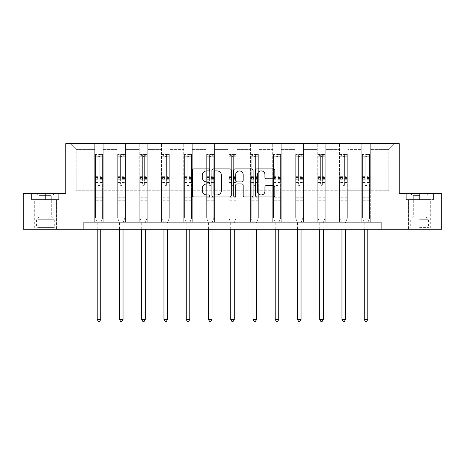 <?xml version="1.0" encoding="UTF-8"?>
<svg xmlns="http://www.w3.org/2000/svg" width="465" height="465" viewBox="0 0 465 465"><rect width="100%" height="100%" fill="white"/><g stroke="black" fill="none" stroke-linecap="round" stroke-linejoin="round"><path stroke-width="0.35" stroke-dasharray="2.33 1.74" d="M209.68 169.899A0.982 0.982 0 0 0 208.698 168.917L193.824 168.917A1.401 1.401 0 0 0 192.423 170.318L192.423 195.521A1.401 1.401 0 0 0 193.824 196.922L208.698 196.922A0.982 0.982 0 0 0 209.68 195.939A0.982 0.982 0 0 0 208.698 194.957L206.774 194.957A4.481 4.481 0 0 1 202.292 190.481L202.292 188.377A4.481 4.481 0 0 1 206.774 183.902L208.698 183.902A0.982 0.982 0 0 0 209.68 182.919A0.982 0.982 0 0 0 208.698 181.937L206.774 181.937A4.481 4.481 0 0 1 202.292 177.461L202.292 175.357A4.481 4.481 0 0 1 206.774 170.876L208.698 170.876A0.982 0.982 0 0 0 209.68 169.899M419.639 199.607L405.875 199.607L433.403 199.607L419.639 199.607L419.639 193.614L433.403 193.614L405.875 193.614L419.639 193.614L419.639 199.607L430.695 199.607L406.305 199.607L432.979 199.607L408.584 199.607L419.639 199.607L419.639 193.905L406.305 193.905L432.979 193.905L419.639 193.905L428.91 193.905L419.639 193.905L419.639 199.607M419.639 229.274L408.514 229.274L419.639 229.274M45.361 199.607L31.597 199.607L45.361 199.607L45.361 193.614L59.125 193.614L31.597 193.614L45.361 193.614L45.361 199.607L58.695 199.607L32.021 199.607L45.361 199.607L45.361 193.905L58.695 193.905L32.021 193.905L45.361 193.905L45.361 199.607M45.361 229.274L34.236 229.274L45.361 229.274M381.131 229.274L381.131 222.142L381.131 229.274L441.75 229.274L441.75 193.614L399.243 193.614L399.243 143.691L65.757 143.691L65.757 193.614L23.25 193.614L23.25 229.274L83.869 229.274L83.869 222.142L381.131 222.142L83.869 222.142L381.131 222.142L381.131 229.274L83.869 229.274L83.869 222.142L83.869 229.274M361.729 143.691L394.535 143.691L370.291 143.691L370.291 190.766L388.833 190.766L370.291 190.766L370.291 149.399L388.833 149.399L370.291 149.399L370.291 143.691L370.291 222.142L361.729 222.142L370.291 222.142L361.729 222.142L370.291 222.142L370.291 143.691L348.035 143.691L361.729 143.691L361.729 190.766L348.035 190.766L361.729 190.766L361.729 149.399L348.035 149.399L348.035 190.766L348.035 149.399L361.729 149.399L361.729 143.691L361.729 222.142L361.729 180.065L361.729 190.766L370.291 190.766L361.729 190.766L361.729 180.065L370.291 180.065L361.729 180.065L361.729 222.142L361.729 143.691M339.479 143.691L348.035 143.691L348.035 222.142L339.479 222.142L348.035 222.142L339.479 222.142L348.035 222.142L348.035 143.691L325.785 143.691L339.479 143.691L339.479 190.766L325.785 190.766L339.479 190.766L339.479 149.399L325.785 149.399L325.785 190.766L325.785 149.399L339.479 149.399L339.479 143.691L339.479 222.142L339.479 180.065L339.479 190.766L348.035 190.766L339.479 190.766L339.479 180.065L348.035 180.065L339.479 180.065L339.479 222.142L339.479 143.691M317.229 143.691L325.785 143.691L325.785 222.142L317.229 222.142L325.785 222.142L317.229 222.142L325.785 222.142L325.785 143.691L303.535 143.691L317.229 143.691L317.229 190.766L303.535 190.766L317.229 190.766L317.229 149.399L303.535 149.399L303.535 190.766L303.535 149.399L317.229 149.399L317.229 143.691L317.229 222.142L317.229 180.065L317.229 190.766L325.785 190.766L317.229 190.766L317.229 180.065L325.785 180.065L317.229 180.065L317.229 222.142L317.229 143.691M294.973 143.691L303.535 143.691L303.535 222.142L294.973 222.142L303.535 222.142L294.973 222.142L303.535 222.142L303.535 143.691L281.284 143.691L294.973 143.691L294.973 190.766L281.284 190.766L294.973 190.766L294.973 149.399L281.284 149.399L281.284 190.766L281.284 149.399L294.973 149.399L294.973 143.691L294.973 222.142L294.973 180.065L294.973 190.766L303.535 190.766L294.973 190.766L294.973 180.065L303.535 180.065L294.973 180.065L294.973 222.142L294.973 143.691M272.723 143.691L281.284 143.691L281.284 222.142L272.723 222.142L281.284 222.142L272.723 222.142L281.284 222.142L281.284 143.691L259.028 143.691L272.723 143.691L272.723 190.766L259.028 190.766L272.723 190.766L272.723 149.399L259.028 149.399L259.028 190.766L259.028 149.399L272.723 149.399L272.723 143.691L272.723 222.142L272.723 180.065L272.723 190.766L281.284 190.766L272.723 190.766L272.723 180.065L281.284 180.065L272.723 180.065L272.723 222.142L272.723 143.691M250.472 143.691L259.028 143.691L259.028 222.142L250.472 222.142L259.028 222.142L250.472 222.142L259.028 222.142L259.028 143.691L236.778 143.691L250.472 143.691L250.472 190.766L236.778 190.766L250.472 190.766L250.472 149.399L236.778 149.399L236.778 190.766L236.778 149.399L250.472 149.399L250.472 143.691L250.472 222.142L250.472 180.065L250.472 190.766L259.028 190.766L250.472 190.766L250.472 180.065L259.028 180.065L250.472 180.065L250.472 222.142L250.472 143.691M228.222 143.691L236.778 143.691L236.778 222.142L228.222 222.142L236.778 222.142L228.222 222.142L236.778 222.142L236.778 143.691L214.528 143.691L228.222 143.691L228.222 190.766L214.528 190.766L228.222 190.766L228.222 149.399L214.528 149.399L214.528 190.766L214.528 149.399L228.222 149.399L228.222 143.691L228.222 222.142L228.222 180.065L228.222 190.766L236.778 190.766L228.222 190.766L228.222 180.065L236.778 180.065L228.222 180.065L228.222 222.142L228.222 143.691M205.972 143.691L214.528 143.691L214.528 222.142L205.972 222.142L214.528 222.142L205.972 222.142L214.528 222.142L214.528 143.691L192.278 143.691L205.972 143.691L205.972 190.766L192.278 190.766L205.972 190.766L205.972 149.399L192.278 149.399L192.278 190.766L192.278 149.399L205.972 149.399L205.972 143.691L205.972 222.142L205.972 180.065L205.972 190.766L214.528 190.766L205.972 190.766L205.972 180.065L214.528 180.065L205.972 180.065L205.972 222.142L205.972 143.691M183.716 143.691L192.278 143.691L192.278 222.142L183.716 222.142L192.278 222.142L183.716 222.142L192.278 222.142L192.278 143.691L170.027 143.691L183.716 143.691L183.716 190.766L170.027 190.766L183.716 190.766L183.716 149.399L170.027 149.399L170.027 190.766L170.027 149.399L183.716 149.399L183.716 143.691L183.716 222.142L183.716 180.065L183.716 190.766L192.278 190.766L183.716 190.766L183.716 180.065L192.278 180.065L183.716 180.065L183.716 222.142L183.716 143.691M161.465 143.691L170.027 143.691L170.027 222.142L161.465 222.142L170.027 222.142L161.465 222.142L170.027 222.142L170.027 143.691L147.771 143.691L161.465 143.691L161.465 190.766L147.771 190.766L161.465 190.766L161.465 149.399L147.771 149.399L147.771 190.766L147.771 149.399L161.465 149.399L161.465 143.691L161.465 222.142L161.465 180.065L161.465 190.766L170.027 190.766L161.465 190.766L161.465 180.065L170.027 180.065L161.465 180.065L161.465 222.142L161.465 143.691M139.215 143.691L147.771 143.691L147.771 222.142L139.215 222.142L147.771 222.142L139.215 222.142L147.771 222.142L147.771 143.691L125.521 143.691L139.215 143.691L139.215 190.766L125.521 190.766L139.215 190.766L139.215 149.399L125.521 149.399L125.521 190.766L125.521 149.399L139.215 149.399L139.215 143.691L139.215 222.142L139.215 180.065L139.215 190.766L147.771 190.766L139.215 190.766L139.215 180.065L147.771 180.065L139.215 180.065L139.215 222.142L139.215 143.691M116.965 143.691L125.521 143.691L125.521 222.142L116.965 222.142L125.521 222.142L116.965 222.142L125.521 222.142L125.521 143.691L103.271 143.691L116.965 143.691L116.965 190.766L103.271 190.766L116.965 190.766L116.965 149.399L103.271 149.399L103.271 190.766L103.271 149.399L116.965 149.399L116.965 143.691L116.965 222.142L116.965 180.065L116.965 190.766L125.521 190.766L116.965 190.766L116.965 180.065L125.521 180.065L116.965 180.065L116.965 222.142L116.965 143.691M94.709 143.691L103.271 143.691L103.271 222.142L94.709 222.142L103.271 222.142L94.709 222.142L103.271 222.142L103.271 143.691L70.465 143.691L94.709 143.691L94.709 190.766L76.167 190.766L76.167 149.399L94.709 149.399L76.167 149.399L70.465 143.691L76.167 149.399L76.167 190.766L94.709 190.766L94.709 143.691L94.709 222.142L94.709 143.691M388.833 190.766L388.833 149.399L394.535 143.691L388.833 149.399L388.833 190.766M94.709 190.766L103.271 190.766L103.271 180.065L103.271 222.142L103.271 180.065L103.271 190.766L94.709 190.766L94.709 180.065L103.271 180.065L94.709 180.065L94.709 222.142L94.709 190.766M94.709 180.065L103.271 180.065L94.709 180.065M116.965 180.065L125.521 180.065L116.965 180.065M139.215 180.065L147.771 180.065L139.215 180.065M161.465 180.065L170.027 180.065L161.465 180.065M183.716 180.065L192.278 180.065L183.716 180.065M205.972 180.065L214.528 180.065L205.972 180.065M228.222 180.065L236.778 180.065L228.222 180.065M250.472 180.065L259.028 180.065L250.472 180.065M272.723 180.065L281.284 180.065L272.723 180.065M294.973 180.065L303.535 180.065L294.973 180.065M317.229 180.065L325.785 180.065L317.229 180.065M339.479 180.065L348.035 180.065L339.479 180.065M361.729 180.065L370.291 180.065L361.729 180.065M31.597 199.607L31.597 193.614L31.597 199.607M59.125 199.607L59.125 193.614L59.125 199.607M433.403 199.607L433.403 193.614L433.403 199.607M405.875 199.607L405.875 193.614L405.875 199.607M231.274 195.521L231.274 170.318A1.401 1.401 0 0 0 229.873 168.917L213.354 168.917A1.401 1.401 0 0 0 211.953 170.318L211.953 195.521A1.401 1.401 0 0 0 213.354 196.922L229.873 196.922A1.401 1.401 0 0 0 231.274 195.521M214.894 170.876A0.982 0.982 0 0 0 213.912 171.858L213.912 193.981A0.982 0.982 0 0 0 214.894 194.957L216.923 194.957A4.481 4.481 0 0 0 221.404 190.481L221.404 175.357A4.481 4.481 0 0 0 216.923 170.876L214.894 170.876M235.127 168.917L251.646 168.917A1.401 1.401 0 0 1 253.047 170.318L253.047 195.521A1.401 1.401 0 0 1 251.646 196.922L244.578 196.922A1.401 1.401 0 0 1 243.178 195.521L243.178 185.297A1.401 1.401 0 0 0 241.777 183.902L237.086 183.902A1.401 1.401 0 0 0 235.685 185.297L235.685 195.939A0.982 0.982 0 0 1 234.703 196.922A0.982 0.982 0 0 1 233.726 195.939L233.726 170.318A1.401 1.401 0 0 1 235.127 168.917M243.178 174.695A3.743 3.743 0 0 0 239.429 170.946A3.743 3.743 0 0 0 235.685 174.695L235.685 180.536A1.401 1.401 0 0 0 237.086 181.937L241.777 181.937A1.401 1.401 0 0 0 243.178 180.536L243.178 174.695M266.346 178.787L273.42 178.787A1.401 1.401 0 0 0 274.815 177.386L274.815 170.318A1.401 1.401 0 0 0 273.42 168.917L256.895 168.917A1.401 1.401 0 0 0 255.494 170.318L255.494 195.521A1.401 1.401 0 0 0 256.895 196.922L273.42 196.922A1.401 1.401 0 0 0 274.815 195.521L274.815 186.977A1.401 1.401 0 0 0 273.42 185.582L266.346 185.582A1.401 1.401 0 0 0 264.945 186.977L264.945 191.214A3.743 3.743 0 0 1 261.202 194.957A3.743 3.743 0 0 1 257.459 191.214L257.459 174.625A3.743 3.743 0 0 1 261.202 170.876A3.743 3.743 0 0 1 264.945 174.625L264.945 177.386A1.401 1.401 0 0 0 266.346 178.787M98.132 184.803A0.854 0.854 0 0 0 98.993 185.657A0.854 0.854 0 0 1 98.132 184.803L98.132 182.489L98.132 184.803M102.521 154.421L101.132 154.421L101.132 156.275L102.556 156.275L102.556 154.421L95.424 154.421L95.424 218.178L95.424 182.489L98.132 182.489L98.132 178.45L95.424 178.45M95.424 154.421L95.424 182.489L98.132 182.489L98.132 156.647L99.847 156.647L99.847 176.665L102.556 176.665L102.556 218.178L102.556 182.489L99.847 182.489L99.847 184.803A0.854 0.854 0 0 1 98.993 185.657A0.854 0.854 0 0 0 99.847 184.803L99.847 176.665M102.556 156.275L102.556 176.665M102.556 154.421L102.556 182.489L99.847 182.489L99.847 154.595L98.132 154.595L98.132 178.45M101.132 154.421L95.459 154.421M101.132 156.275L96.854 156.275L96.854 154.421M95.424 156.275L102.521 156.275M95.459 156.275L96.854 156.275M100.876 222.351L102.556 218.178L100.876 222.351A1.424 1.424 0 0 0 100.771 222.886A1.424 1.424 0 0 1 100.876 222.351M97.208 229.274L97.208 222.886A1.424 1.424 0 0 0 97.104 222.351L95.424 218.178L97.104 222.351A1.424 1.424 0 0 1 97.208 222.886L97.208 319.455L100.771 319.455L100.771 229.274M102.556 200.775L95.424 200.775M97.208 319.455L98.278 321.309L99.702 321.309L100.771 319.455M98.132 156.647L98.132 154.595M99.847 156.647L99.847 154.595M53.696 228.135L35.729 228.135L53.696 228.135M37.636 227.42L54.271 227.42L37.636 227.42M53.388 193.905L36.09 193.905L53.388 193.905M50.854 195.591L39.014 195.591L50.854 195.591M50.854 217.01L39.014 217.01L50.854 217.01M54.934 228.135L34.305 228.135L54.934 228.135M54.934 199.607L34.305 199.607L54.934 199.607M32.021 199.607L32.021 193.905L32.021 199.607M58.695 199.607L58.695 193.905L58.695 199.607M419.639 228.135L430.695 228.135L419.639 228.135M419.639 227.42L428.556 227.42L419.639 227.42M419.639 195.591L413.292 195.591L419.639 195.591M419.639 217.01L413.292 217.01L419.639 217.01M432.979 199.607L432.979 193.905L432.979 199.607M406.305 199.607L406.305 193.905L406.305 199.607M120.389 184.803A0.854 0.854 0 0 0 121.243 185.657A0.854 0.854 0 0 1 120.389 184.803L120.389 182.489L120.389 184.803M124.771 154.421L123.382 154.421L123.382 156.275L124.806 156.275L124.806 154.421L117.674 154.421L117.674 218.178L117.674 182.489L120.389 182.489L120.389 178.45L117.674 178.45M117.674 154.421L117.674 182.489L120.389 182.489L120.389 156.647L122.097 156.647L122.097 176.665L124.806 176.665L124.806 218.178L124.806 182.489L122.097 182.489L122.097 184.803A0.854 0.854 0 0 1 121.243 185.657A0.854 0.854 0 0 0 122.097 184.803L122.097 176.665M124.806 156.275L124.806 176.665M124.806 154.421L124.806 182.489L122.097 182.489L122.097 154.595L120.389 154.595L120.389 178.45M123.382 154.421L117.715 154.421M123.382 156.275L119.104 156.275L119.104 154.421M117.674 156.275L124.771 156.275M117.715 156.275L119.104 156.275M123.126 222.351L124.806 218.178L123.126 222.351A1.424 1.424 0 0 0 123.027 222.886A1.424 1.424 0 0 1 123.126 222.351M119.459 229.274L119.459 222.886A1.424 1.424 0 0 0 119.354 222.351L117.674 218.178L119.354 222.351A1.424 1.424 0 0 1 119.459 222.886L119.459 319.455L123.027 319.455L123.027 229.274M124.806 200.775L117.674 200.775M119.459 319.455L120.528 321.309L121.958 321.309L123.027 319.455M120.389 156.647L120.389 154.595M122.097 156.647L122.097 154.595M142.639 184.803A0.854 0.854 0 0 0 143.493 185.657A0.854 0.854 0 0 1 142.639 184.803L142.639 182.489L142.639 184.803M147.021 154.421L145.632 154.421L145.632 156.275L147.062 156.275L147.062 154.421L139.93 154.421L139.93 218.178L139.93 182.489L142.639 182.489L142.639 178.45L139.93 178.45M139.93 154.421L139.93 182.489L142.639 182.489L142.639 156.647L144.348 156.647L144.348 176.665L147.062 176.665L147.062 218.178L147.062 182.489L144.348 182.489L144.348 184.803A0.854 0.854 0 0 1 143.493 185.657A0.854 0.854 0 0 0 144.348 184.803L144.348 176.665M147.062 156.275L147.062 176.665M147.062 154.421L147.062 182.489L144.348 182.489L144.348 154.595L142.639 154.595L142.639 178.45M145.632 154.421L139.965 154.421M145.632 156.275L141.354 156.275L141.354 154.421M139.93 156.275L147.021 156.275M139.965 156.275L141.354 156.275M145.382 222.351L147.062 218.178L145.382 222.351A1.424 1.424 0 0 0 145.278 222.886A1.424 1.424 0 0 1 145.382 222.351M141.709 229.274L141.709 222.886A1.424 1.424 0 0 0 141.61 222.351L139.93 218.178L141.61 222.351A1.424 1.424 0 0 1 141.709 222.886L141.709 319.455L145.278 319.455L145.278 229.274M147.062 200.775L139.93 200.775M141.709 319.455L142.778 321.309L144.208 321.309L145.278 319.455M142.639 156.647L142.639 154.595M144.348 156.647L144.348 154.595M164.889 184.803A0.854 0.854 0 0 0 165.743 185.657A0.854 0.854 0 0 1 164.889 184.803L164.889 182.489L164.889 184.803M169.277 154.421L167.882 154.421L167.882 156.275L169.312 156.275L169.312 154.421L162.18 154.421L162.18 218.178L162.18 182.489L164.889 182.489L164.889 178.45L162.18 178.45M162.18 154.421L162.18 182.489L164.889 182.489L164.889 156.647L166.604 156.647L166.604 176.665L169.312 176.665L169.312 218.178L169.312 182.489L166.604 182.489L166.604 184.803A0.854 0.854 0 0 1 165.743 185.657A0.854 0.854 0 0 0 166.604 184.803L166.604 176.665M169.312 156.275L169.312 176.665M169.312 154.421L169.312 182.489L166.604 182.489L166.604 154.595L164.889 154.595L164.889 178.45M167.882 154.421L162.215 154.421M167.882 156.275L163.604 156.275L163.604 154.421M162.18 156.275L169.277 156.275M162.215 156.275L163.604 156.275M167.632 222.351L169.312 218.178L167.632 222.351A1.424 1.424 0 0 0 167.528 222.886A1.424 1.424 0 0 1 167.632 222.351M163.965 229.274L163.965 222.886A1.424 1.424 0 0 0 163.86 222.351L162.18 218.178L163.86 222.351A1.424 1.424 0 0 1 163.965 222.886L163.965 319.455L167.528 319.455L167.528 229.274M169.312 200.775L162.18 200.775M163.965 319.455L165.034 321.309L166.458 321.309L167.528 319.455M164.889 156.647L164.889 154.595M166.604 156.647L166.604 154.595M187.139 184.803A0.854 0.854 0 0 0 188 185.657A0.854 0.854 0 0 1 187.139 184.803L187.139 182.489L187.139 184.803M191.528 154.421L190.139 154.421L190.139 156.275L191.563 156.275L191.563 154.421L184.431 154.421L184.431 218.178L184.431 182.489L187.139 182.489L187.139 178.45L184.431 178.45M184.431 154.421L184.431 182.489L187.139 182.489L187.139 156.647L188.854 156.647L188.854 176.665L191.563 176.665L191.563 218.178L191.563 182.489L188.854 182.489L188.854 184.803A0.854 0.854 0 0 1 188 185.657A0.854 0.854 0 0 0 188.854 184.803L188.854 176.665M191.563 156.275L191.563 176.665M191.563 154.421L191.563 182.489L188.854 182.489L188.854 154.595L187.139 154.595L187.139 178.45M190.139 154.421L184.466 154.421M190.139 156.275L185.855 156.275L185.855 154.421M184.431 156.275L191.528 156.275M184.466 156.275L185.855 156.275M189.883 222.351L191.563 218.178L189.883 222.351A1.424 1.424 0 0 0 189.778 222.886A1.424 1.424 0 0 1 189.883 222.351M186.215 229.274L186.215 222.886A1.424 1.424 0 0 0 186.11 222.351L184.431 218.178L186.11 222.351A1.424 1.424 0 0 1 186.215 222.886L186.215 319.455L189.778 319.455L189.778 229.274M191.563 200.775L184.431 200.775M186.215 319.455L187.285 321.309L188.709 321.309L189.778 319.455M187.139 156.647L187.139 154.595M188.854 156.647L188.854 154.595M209.395 184.803A0.854 0.854 0 0 0 210.25 185.657A0.854 0.854 0 0 1 209.395 184.803L209.395 182.489L209.395 184.803M213.778 154.421L212.389 154.421L212.389 156.275L213.813 156.275L213.813 154.421L206.681 154.421L206.681 218.178L206.681 182.489L209.395 182.489L209.395 178.45L206.681 178.45M206.681 154.421L206.681 182.489L209.395 182.489L209.395 156.647L211.104 156.647L211.104 176.665L213.813 176.665L213.813 218.178L213.813 182.489L211.104 182.489L211.104 184.803A0.854 0.854 0 0 1 210.25 185.657A0.854 0.854 0 0 0 211.104 184.803L211.104 176.665M213.813 156.275L213.813 176.665M213.813 154.421L213.813 182.489L211.104 182.489L211.104 154.595L209.395 154.595L209.395 178.45M212.389 154.421L206.716 154.421M212.389 156.275L208.111 156.275L208.111 154.421M206.681 156.275L213.778 156.275M206.716 156.275L208.111 156.275M212.133 222.351L213.813 218.178L212.133 222.351A1.424 1.424 0 0 0 212.034 222.886A1.424 1.424 0 0 1 212.133 222.351M208.465 229.274L208.465 222.886A1.424 1.424 0 0 0 208.361 222.351L206.681 218.178L208.361 222.351A1.424 1.424 0 0 1 208.465 222.886L208.465 319.455L212.034 319.455L212.034 229.274M213.813 200.775L206.681 200.775M208.465 319.455L209.535 321.309L210.959 321.309L212.034 319.455M209.395 156.647L209.395 154.595M211.104 156.647L211.104 154.595M231.646 184.803A0.854 0.854 0 0 0 232.5 185.657A0.854 0.854 0 0 1 231.646 184.803L231.646 182.489L231.646 184.803M236.028 154.421L234.639 154.421L234.639 156.275L236.063 156.275L236.063 154.421L228.937 154.421L228.937 218.178L228.937 182.489L231.646 182.489L231.646 178.45L228.937 178.45M228.937 154.421L228.937 182.489L231.646 182.489L231.646 156.647L233.354 156.647L233.354 176.665L236.063 176.665L236.063 218.178L236.063 182.489L233.354 182.489L233.354 184.803A0.854 0.854 0 0 1 232.5 185.657A0.854 0.854 0 0 0 233.354 184.803L233.354 176.665M236.063 156.275L236.063 176.665M236.063 154.421L236.063 182.489L233.354 182.489L233.354 154.595L231.646 154.595L231.646 178.45M234.639 154.421L228.972 154.421M234.639 156.275L230.361 156.275L230.361 154.421M228.937 156.275L236.028 156.275M228.972 156.275L230.361 156.275M234.383 222.351L236.063 218.178L234.383 222.351A1.424 1.424 0 0 0 234.284 222.886A1.424 1.424 0 0 1 234.383 222.351M230.716 229.274L230.716 222.886A1.424 1.424 0 0 0 230.617 222.351L228.937 218.178L230.617 222.351A1.424 1.424 0 0 1 230.716 222.886L230.716 319.455L234.284 319.455L234.284 229.274M236.063 200.775L228.937 200.775M230.716 319.455L231.785 321.309L233.215 321.309L234.284 319.455M231.646 156.647L231.646 154.595M233.354 156.647L233.354 154.595M253.896 184.803A0.854 0.854 0 0 0 254.75 185.657A0.854 0.854 0 0 1 253.896 184.803L253.896 182.489L253.896 184.803M258.284 154.421L256.889 154.421L256.889 156.275L258.319 156.275L258.319 154.421L251.187 154.421L251.187 218.178L251.187 182.489L253.896 182.489L253.896 178.45L251.187 178.45M251.187 154.421L251.187 182.489L253.896 182.489L253.896 156.647L255.605 156.647L255.605 176.665L258.319 176.665L258.319 218.178L258.319 182.489L255.605 182.489L255.605 184.803A0.854 0.854 0 0 1 254.75 185.657A0.854 0.854 0 0 0 255.605 184.803L255.605 176.665M258.319 156.275L258.319 176.665M258.319 154.421L258.319 182.489L255.605 182.489L255.605 154.595L253.896 154.595L253.896 178.45M256.889 154.421L251.222 154.421M256.889 156.275L252.611 156.275L252.611 154.421M251.187 156.275L258.284 156.275M251.222 156.275L252.611 156.275M256.639 222.351L258.319 218.178L256.639 222.351A1.424 1.424 0 0 0 256.535 222.886A1.424 1.424 0 0 1 256.639 222.351M252.966 229.274L252.966 222.886A1.424 1.424 0 0 0 252.867 222.351L251.187 218.178L252.867 222.351A1.424 1.424 0 0 1 252.966 222.886L252.966 319.455L256.535 319.455L256.535 229.274M258.319 200.775L251.187 200.775M252.966 319.455L254.041 321.309L255.465 321.309L256.535 319.455M253.896 156.647L253.896 154.595M255.605 156.647L255.605 154.595M276.146 184.803A0.854 0.854 0 0 0 277.001 185.657A0.854 0.854 0 0 1 276.146 184.803L276.146 182.489L276.146 184.803M280.535 154.421L279.145 154.421L279.145 156.275L280.569 156.275L280.569 154.421L273.437 154.421L273.437 218.178L273.437 182.489L276.146 182.489L276.146 178.45L273.437 178.45M273.437 154.421L273.437 182.489L276.146 182.489L276.146 156.647L277.861 156.647L277.861 176.665L280.569 176.665L280.569 218.178L280.569 182.489L277.861 182.489L277.861 184.803A0.854 0.854 0 0 1 277.001 185.657A0.854 0.854 0 0 0 277.861 184.803L277.861 176.665M280.569 156.275L280.569 176.665M280.569 154.421L280.569 182.489L277.861 182.489L277.861 154.595L276.146 154.595L276.146 178.45M279.145 154.421L273.472 154.421M279.145 156.275L274.862 156.275L274.862 154.421M273.437 156.275L280.535 156.275M273.472 156.275L274.862 156.275M278.89 222.351L280.569 218.178L278.89 222.351A1.424 1.424 0 0 0 278.785 222.886A1.424 1.424 0 0 1 278.89 222.351M275.222 229.274L275.222 222.886A1.424 1.424 0 0 0 275.117 222.351L273.437 218.178L275.117 222.351A1.424 1.424 0 0 1 275.222 222.886L275.222 319.455L278.785 319.455L278.785 229.274M280.569 200.775L273.437 200.775M275.222 319.455L276.291 321.309L277.715 321.309L278.785 319.455M276.146 156.647L276.146 154.595M277.861 156.647L277.861 154.595M298.396 184.803A0.854 0.854 0 0 0 299.257 185.657A0.854 0.854 0 0 1 298.396 184.803L298.396 182.489L298.396 184.803M302.785 154.421L301.396 154.421L301.396 156.275L302.82 156.275L302.82 154.421L295.688 154.421L295.688 218.178L295.688 182.489L298.396 182.489L298.396 178.45L295.688 178.45M295.688 154.421L295.688 182.489L298.396 182.489L298.396 156.647L300.111 156.647L300.111 176.665L302.82 176.665L302.82 218.178L302.82 182.489L300.111 182.489L300.111 184.803A0.854 0.854 0 0 1 299.257 185.657A0.854 0.854 0 0 0 300.111 184.803L300.111 176.665M302.82 156.275L302.82 176.665M302.82 154.421L302.82 182.489L300.111 182.489L300.111 154.595L298.396 154.595L298.396 178.45M301.396 154.421L295.723 154.421M301.396 156.275L297.118 156.275L297.118 154.421M295.688 156.275L302.785 156.275M295.723 156.275L297.118 156.275M301.14 222.351L302.82 218.178L301.14 222.351A1.424 1.424 0 0 0 301.035 222.886A1.424 1.424 0 0 1 301.14 222.351M297.472 229.274L297.472 222.886A1.424 1.424 0 0 0 297.368 222.351L295.688 218.178L297.368 222.351A1.424 1.424 0 0 1 297.472 222.886L297.472 319.455L301.035 319.455L301.035 229.274M302.82 200.775L295.688 200.775M297.472 319.455L298.542 321.309L299.966 321.309L301.035 319.455M298.396 156.647L298.396 154.595M300.111 156.647L300.111 154.595M320.652 184.803A0.854 0.854 0 0 0 321.507 185.657A0.854 0.854 0 0 1 320.652 184.803L320.652 182.489L320.652 184.803M325.035 154.421L323.646 154.421L323.646 156.275L325.07 156.275L325.07 154.421L317.938 154.421L317.938 218.178L317.938 182.489L320.652 182.489L320.652 178.45L317.938 178.45M317.938 154.421L317.938 182.489L320.652 182.489L320.652 156.647L322.361 156.647L322.361 176.665L325.07 176.665L325.07 218.178L325.07 182.489L322.361 182.489L322.361 184.803A0.854 0.854 0 0 1 321.507 185.657A0.854 0.854 0 0 0 322.361 184.803L322.361 176.665M325.07 156.275L325.07 176.665M325.07 154.421L325.07 182.489L322.361 182.489L322.361 154.595L320.652 154.595L320.652 178.45M323.646 154.421L317.979 154.421M323.646 156.275L319.368 156.275L319.368 154.421M317.938 156.275L325.035 156.275M317.979 156.275L319.368 156.275M323.39 222.351L325.07 218.178L323.39 222.351A1.424 1.424 0 0 0 323.291 222.886A1.424 1.424 0 0 1 323.39 222.351M319.722 229.274L319.722 222.886A1.424 1.424 0 0 0 319.618 222.351L317.938 218.178L319.618 222.351A1.424 1.424 0 0 1 319.722 222.886L319.722 319.455L323.291 319.455L323.291 229.274M325.07 200.775L317.938 200.775M319.722 319.455L320.792 321.309L322.222 321.309L323.291 319.455M320.652 156.647L320.652 154.595M322.361 156.647L322.361 154.595M342.903 184.803A0.854 0.854 0 0 0 343.757 185.657A0.854 0.854 0 0 1 342.903 184.803L342.903 182.489L342.903 184.803M347.285 154.421L345.896 154.421L345.896 156.275L347.326 156.275L347.326 154.421L340.194 154.421L340.194 218.178L340.194 182.489L342.903 182.489L342.903 178.45L340.194 178.45M340.194 154.421L340.194 182.489L342.903 182.489L342.903 156.647L344.612 156.647L344.612 176.665L347.326 176.665L347.326 218.178L347.326 182.489L344.612 182.489L344.612 184.803A0.854 0.854 0 0 1 343.757 185.657A0.854 0.854 0 0 0 344.612 184.803L344.612 176.665M347.326 156.275L347.326 176.665M347.326 154.421L347.326 182.489L344.612 182.489L344.612 154.595L342.903 154.595L342.903 178.45M345.896 154.421L340.229 154.421M345.896 156.275L341.618 156.275L341.618 154.421M340.194 156.275L347.285 156.275M340.229 156.275L341.618 156.275M345.646 222.351L347.326 218.178L345.646 222.351A1.424 1.424 0 0 0 345.542 222.886A1.424 1.424 0 0 1 345.646 222.351M341.973 229.274L341.973 222.886A1.424 1.424 0 0 0 341.874 222.351L340.194 218.178L341.874 222.351A1.424 1.424 0 0 1 341.973 222.886L341.973 319.455L345.542 319.455L345.542 229.274M347.326 200.775L340.194 200.775M341.973 319.455L343.042 321.309L344.472 321.309L345.542 319.455M342.903 156.647L342.903 154.595M344.612 156.647L344.612 154.595M365.153 184.803A0.854 0.854 0 0 0 366.007 185.657A0.854 0.854 0 0 1 365.153 184.803L365.153 182.489L365.153 184.803M369.541 154.421L368.146 154.421L368.146 156.275L369.576 156.275L369.576 154.421L362.444 154.421L362.444 218.178L362.444 182.489L365.153 182.489L365.153 178.45L362.444 178.45M362.444 154.421L362.444 182.489L365.153 182.489L365.153 156.647L366.868 156.647L366.868 176.665L369.576 176.665L369.576 218.178L369.576 182.489L366.868 182.489L366.868 184.803A0.854 0.854 0 0 1 366.007 185.657A0.854 0.854 0 0 0 366.868 184.803L366.868 176.665M369.576 156.275L369.576 176.665M369.576 154.421L369.576 182.489L366.868 182.489L366.868 154.595L365.153 154.595L365.153 178.45M368.146 154.421L362.479 154.421M368.146 156.275L363.868 156.275L363.868 154.421M362.444 156.275L369.541 156.275M362.479 156.275L363.868 156.275M367.896 222.351L369.576 218.178L367.896 222.351A1.424 1.424 0 0 0 367.792 222.886A1.424 1.424 0 0 1 367.896 222.351M364.229 229.274L364.229 222.886A1.424 1.424 0 0 0 364.124 222.351L362.444 218.178L364.124 222.351A1.424 1.424 0 0 1 364.229 222.886L364.229 319.455L367.792 319.455L367.792 229.274M369.576 200.775L362.444 200.775M364.229 319.455L365.298 321.309L366.722 321.309L367.792 319.455M365.153 156.647L365.153 154.595M366.868 156.647L366.868 154.595M98.132 161.954L95.424 161.954M95.424 162.971L98.132 162.971M95.424 176.665L98.132 176.665M102.556 197.782L95.424 197.782M98.132 179.257L95.424 179.257M102.556 179.257L99.847 179.257M95.424 177.473L98.132 177.473M99.847 177.473L102.556 177.473M102.556 178.45L99.847 178.45M102.556 161.954L99.847 161.954M99.847 162.971L102.556 162.971M98.132 156.124L95.424 156.124M95.424 157.141L98.132 157.141M102.556 156.124L99.847 156.124M99.847 157.141L102.556 157.141M102.556 199.973L95.424 199.973M53.08 219.992L36.444 219.992L53.08 219.992M37.892 219.282L53.981 219.282L37.892 219.282M419.639 219.992L428.556 219.992L419.639 219.992M419.639 219.282L428.265 219.282L419.639 219.282M120.389 161.954L117.674 161.954M117.674 162.971L120.389 162.971M117.674 176.665L120.389 176.665M124.806 197.782L117.674 197.782M120.389 179.257L117.674 179.257M124.806 179.257L122.097 179.257M117.674 177.473L120.389 177.473M122.097 177.473L124.806 177.473M124.806 178.45L122.097 178.45M124.806 161.954L122.097 161.954M122.097 162.971L124.806 162.971M120.389 156.124L117.674 156.124M117.674 157.141L120.389 157.141M124.806 156.124L122.097 156.124M122.097 157.141L124.806 157.141M124.806 199.973L117.674 199.973M142.639 161.954L139.93 161.954M139.93 162.971L142.639 162.971M139.93 176.665L142.639 176.665M147.062 197.782L139.93 197.782M142.639 179.257L139.93 179.257M147.062 179.257L144.348 179.257M139.93 177.473L142.639 177.473M144.348 177.473L147.062 177.473M147.062 178.45L144.348 178.45M147.062 161.954L144.348 161.954M144.348 162.971L147.062 162.971M142.639 156.124L139.93 156.124M139.93 157.141L142.639 157.141M147.062 156.124L144.348 156.124M144.348 157.141L147.062 157.141M147.062 199.973L139.93 199.973M164.889 161.954L162.18 161.954M162.18 162.971L164.889 162.971M162.18 176.665L164.889 176.665M169.312 197.782L162.18 197.782M164.889 179.257L162.18 179.257M169.312 179.257L166.604 179.257M162.18 177.473L164.889 177.473M166.604 177.473L169.312 177.473M169.312 178.45L166.604 178.45M169.312 161.954L166.604 161.954M166.604 162.971L169.312 162.971M164.889 156.124L162.18 156.124M162.18 157.141L164.889 157.141M169.312 156.124L166.604 156.124M166.604 157.141L169.312 157.141M169.312 199.973L162.18 199.973M187.139 161.954L184.431 161.954M184.431 162.971L187.139 162.971M184.431 176.665L187.139 176.665M191.563 197.782L184.431 197.782M187.139 179.257L184.431 179.257M191.563 179.257L188.854 179.257M184.431 177.473L187.139 177.473M188.854 177.473L191.563 177.473M191.563 178.45L188.854 178.45M191.563 161.954L188.854 161.954M188.854 162.971L191.563 162.971M187.139 156.124L184.431 156.124M184.431 157.141L187.139 157.141M191.563 156.124L188.854 156.124M188.854 157.141L191.563 157.141M191.563 199.973L184.431 199.973M209.395 161.954L206.681 161.954M206.681 162.971L209.395 162.971M206.681 176.665L209.395 176.665M213.813 197.782L206.681 197.782M209.395 179.257L206.681 179.257M213.813 179.257L211.104 179.257M206.681 177.473L209.395 177.473M211.104 177.473L213.813 177.473M213.813 178.45L211.104 178.45M213.813 161.954L211.104 161.954M211.104 162.971L213.813 162.971M209.395 156.124L206.681 156.124M206.681 157.141L209.395 157.141M213.813 156.124L211.104 156.124M211.104 157.141L213.813 157.141M213.813 199.973L206.681 199.973M231.646 161.954L228.937 161.954M228.937 162.971L231.646 162.971M228.937 176.665L231.646 176.665M236.063 197.782L228.937 197.782M231.646 179.257L228.937 179.257M236.063 179.257L233.354 179.257M228.937 177.473L231.646 177.473M233.354 177.473L236.063 177.473M236.063 178.45L233.354 178.45M236.063 161.954L233.354 161.954M233.354 162.971L236.063 162.971M231.646 156.124L228.937 156.124M228.937 157.141L231.646 157.141M236.063 156.124L233.354 156.124M233.354 157.141L236.063 157.141M236.063 199.973L228.937 199.973M253.896 161.954L251.187 161.954M251.187 162.971L253.896 162.971M251.187 176.665L253.896 176.665M258.319 197.782L251.187 197.782M253.896 179.257L251.187 179.257M258.319 179.257L255.605 179.257M251.187 177.473L253.896 177.473M255.605 177.473L258.319 177.473M258.319 178.45L255.605 178.45M258.319 161.954L255.605 161.954M255.605 162.971L258.319 162.971M253.896 156.124L251.187 156.124M251.187 157.141L253.896 157.141M258.319 156.124L255.605 156.124M255.605 157.141L258.319 157.141M258.319 199.973L251.187 199.973M276.146 161.954L273.437 161.954M273.437 162.971L276.146 162.971M273.437 176.665L276.146 176.665M280.569 197.782L273.437 197.782M276.146 179.257L273.437 179.257M280.569 179.257L277.861 179.257M273.437 177.473L276.146 177.473M277.861 177.473L280.569 177.473M280.569 178.45L277.861 178.45M280.569 161.954L277.861 161.954M277.861 162.971L280.569 162.971M276.146 156.124L273.437 156.124M273.437 157.141L276.146 157.141M280.569 156.124L277.861 156.124M277.861 157.141L280.569 157.141M280.569 199.973L273.437 199.973M298.396 161.954L295.688 161.954M295.688 162.971L298.396 162.971M295.688 176.665L298.396 176.665M302.82 197.782L295.688 197.782M298.396 179.257L295.688 179.257M302.82 179.257L300.111 179.257M295.688 177.473L298.396 177.473M300.111 177.473L302.82 177.473M302.82 178.45L300.111 178.45M302.82 161.954L300.111 161.954M300.111 162.971L302.82 162.971M298.396 156.124L295.688 156.124M295.688 157.141L298.396 157.141M302.82 156.124L300.111 156.124M300.111 157.141L302.82 157.141M302.82 199.973L295.688 199.973M320.652 161.954L317.938 161.954M317.938 162.971L320.652 162.971M317.938 176.665L320.652 176.665M325.07 197.782L317.938 197.782M320.652 179.257L317.938 179.257M325.07 179.257L322.361 179.257M317.938 177.473L320.652 177.473M322.361 177.473L325.07 177.473M325.07 178.45L322.361 178.45M325.07 161.954L322.361 161.954M322.361 162.971L325.07 162.971M320.652 156.124L317.938 156.124M317.938 157.141L320.652 157.141M325.07 156.124L322.361 156.124M322.361 157.141L325.07 157.141M325.07 199.973L317.938 199.973M342.903 161.954L340.194 161.954M340.194 162.971L342.903 162.971M340.194 176.665L342.903 176.665M347.326 197.782L340.194 197.782M342.903 179.257L340.194 179.257M347.326 179.257L344.612 179.257M340.194 177.473L342.903 177.473M344.612 177.473L347.326 177.473M347.326 178.45L344.612 178.45M347.326 161.954L344.612 161.954M344.612 162.971L347.326 162.971M342.903 156.124L340.194 156.124M340.194 157.141L342.903 157.141M347.326 156.124L344.612 156.124M344.612 157.141L347.326 157.141M347.326 199.973L340.194 199.973M365.153 161.954L362.444 161.954M362.444 162.971L365.153 162.971M362.444 176.665L365.153 176.665M369.576 197.782L362.444 197.782M365.153 179.257L362.444 179.257M369.576 179.257L366.868 179.257M362.444 177.473L365.153 177.473M366.868 177.473L369.576 177.473M369.576 178.45L366.868 178.45M369.576 161.954L366.868 161.954M366.868 162.971L369.576 162.971M365.153 156.124L362.444 156.124M362.444 157.141L365.153 157.141M369.576 156.124L366.868 156.124M366.868 157.141L369.576 157.141M369.576 199.973L362.444 199.973M408.514 229.274L408.514 199.607M34.236 229.274L34.236 199.607M56.486 229.274L56.486 199.607M430.764 229.274L430.764 199.607M54.632 193.905L51.708 195.591L51.708 217.01L54.271 219.992L54.271 227.42L54.986 228.135M34.305 228.135L34.305 199.607M56.416 228.135L56.416 199.607M36.09 193.905L39.014 195.591L39.014 217.01L36.444 219.992L36.444 227.42L35.729 228.135M410.368 193.905L413.292 195.591L413.292 217.01L410.729 219.992L410.729 227.42L410.014 228.135M430.695 228.135L430.695 199.607M408.584 228.135L408.584 199.607M428.91 193.905L425.987 195.591L425.987 217.01L428.556 219.992L428.556 227.42L429.271 228.135"/><path stroke-width="0.7" d="M209.68 169.899A0.982 0.982 0 0 0 208.698 168.917L193.824 168.917A1.401 1.401 0 0 0 192.423 170.318L192.423 195.521A1.401 1.401 0 0 0 193.824 196.922L208.698 196.922A0.982 0.982 0 0 0 209.68 195.939A0.982 0.982 0 0 0 208.698 194.957L206.774 194.957A4.481 4.481 0 0 1 202.292 190.481L202.292 188.377A4.481 4.481 0 0 1 206.774 183.902L208.698 183.902A0.982 0.982 0 0 0 209.68 182.919A0.982 0.982 0 0 0 208.698 181.937L206.774 181.937A4.481 4.481 0 0 1 202.292 177.461L202.292 175.357A4.481 4.481 0 0 1 206.774 170.876L208.698 170.876A0.982 0.982 0 0 0 209.68 169.899M273.42 178.787A1.401 1.401 0 0 0 274.815 177.386L274.815 170.318A1.401 1.401 0 0 0 273.42 168.917L256.895 168.917A1.401 1.401 0 0 0 255.494 170.318L255.494 195.521A1.401 1.401 0 0 0 256.895 196.922L273.42 196.922A1.401 1.401 0 0 0 274.815 195.521L274.815 186.977A1.401 1.401 0 0 0 273.42 185.582L266.346 185.582A1.401 1.401 0 0 0 264.945 186.977L264.945 191.214A3.743 3.743 0 0 1 261.202 194.957A3.743 3.743 0 0 1 257.459 191.214L257.459 174.625A3.743 3.743 0 0 1 261.202 170.876A3.743 3.743 0 0 1 264.945 174.625L264.945 177.386A1.401 1.401 0 0 0 266.346 178.787L273.42 178.787M83.869 229.274L23.25 229.274L23.25 193.614L65.757 193.614L65.757 143.691L399.243 143.691L399.243 193.614L441.75 193.614L441.75 229.274L381.131 229.274L381.131 222.142L83.869 222.142L83.869 229.274L381.131 229.274M231.274 170.318A1.401 1.401 0 0 0 229.873 168.917L213.354 168.917A1.401 1.401 0 0 0 211.953 170.318L211.953 195.521A1.401 1.401 0 0 0 213.354 196.922L229.873 196.922A1.401 1.401 0 0 0 231.274 195.521L231.274 170.318M235.127 168.917L251.646 168.917A1.401 1.401 0 0 1 253.047 170.318L253.047 195.521A1.401 1.401 0 0 1 251.646 196.922L244.578 196.922A1.401 1.401 0 0 1 243.178 195.521L243.178 185.297A1.401 1.401 0 0 0 241.777 183.902L237.086 183.902A1.401 1.401 0 0 0 235.685 185.297L235.685 195.939A0.982 0.982 0 0 1 234.703 196.922A0.982 0.982 0 0 1 233.726 195.939L233.726 170.318A1.401 1.401 0 0 1 235.127 168.917M214.894 170.876A0.982 0.982 0 0 0 213.912 171.858L213.912 193.981A0.982 0.982 0 0 0 214.894 194.957L216.923 194.957A4.481 4.481 0 0 0 221.404 190.481L221.404 175.357A4.481 4.481 0 0 0 216.923 170.876L214.894 170.876M243.178 174.695A3.743 3.743 0 0 0 239.429 170.946A3.743 3.743 0 0 0 235.685 174.695L235.685 180.536A1.401 1.401 0 0 0 237.086 181.937L241.777 181.937A1.401 1.401 0 0 0 243.178 180.536L243.178 174.695M97.208 229.274L97.208 319.455L100.771 319.455L100.771 229.274M100.771 319.455L99.702 321.309L98.278 321.309L97.208 319.455M119.459 229.274L119.459 319.455L123.027 319.455L123.027 229.274M123.027 319.455L121.958 321.309L120.528 321.309L119.459 319.455M141.709 229.274L141.709 319.455L145.278 319.455L145.278 229.274M145.278 319.455L144.208 321.309L142.778 321.309L141.709 319.455M163.965 229.274L163.965 319.455L167.528 319.455L167.528 229.274M167.528 319.455L166.458 321.309L165.034 321.309L163.965 319.455M186.215 229.274L186.215 319.455L189.778 319.455L189.778 229.274M189.778 319.455L188.709 321.309L187.285 321.309L186.215 319.455M208.465 229.274L208.465 319.455L212.034 319.455L212.034 229.274M212.034 319.455L210.959 321.309L209.535 321.309L208.465 319.455M230.716 229.274L230.716 319.455L234.284 319.455L234.284 229.274M234.284 319.455L233.215 321.309L231.785 321.309L230.716 319.455M252.966 229.274L252.966 319.455L256.535 319.455L256.535 229.274M256.535 319.455L255.465 321.309L254.041 321.309L252.966 319.455M275.222 229.274L275.222 319.455L278.785 319.455L278.785 229.274M278.785 319.455L277.715 321.309L276.291 321.309L275.222 319.455M297.472 229.274L297.472 319.455L301.035 319.455L301.035 229.274M301.035 319.455L299.966 321.309L298.542 321.309L297.472 319.455M319.722 229.274L319.722 319.455L323.291 319.455L323.291 229.274M323.291 319.455L322.222 321.309L320.792 321.309L319.722 319.455M341.973 229.274L341.973 319.455L345.542 319.455L345.542 229.274M345.542 319.455L344.472 321.309L343.042 321.309L341.973 319.455M364.229 229.274L364.229 319.455L367.792 319.455L367.792 229.274M367.792 319.455L366.722 321.309L365.298 321.309L364.229 319.455"/></g></svg>
